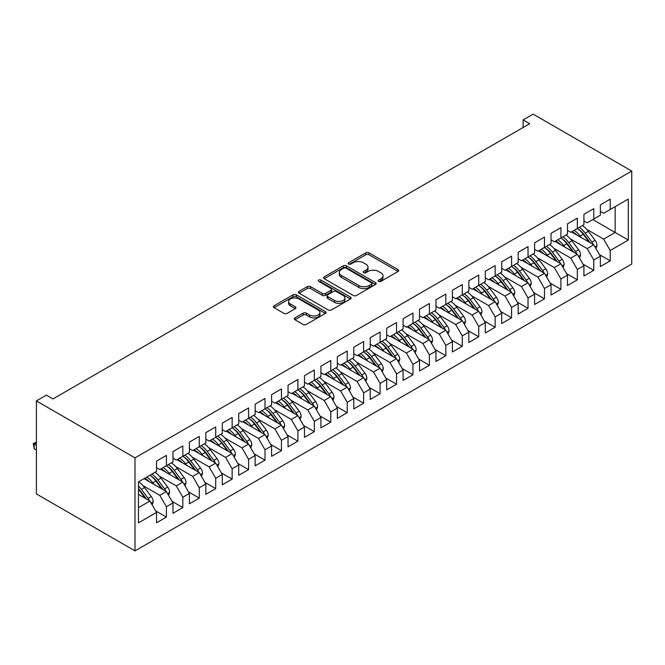 <?xml version="1.0" encoding="UTF-8"?>
<svg xmlns="http://www.w3.org/2000/svg" width="665" height="665" viewBox="0 0 665 665"><rect width="100%" height="100%" fill="white"/><g stroke="black" fill="none" stroke-linecap="round" stroke-linejoin="round"><path stroke-width="1" d="M378.651 281.378A1.596 0.923 0 0 0 380.912 281.378L398.052 271.478A2.286 1.313 0 0 0 398.726 270.547A2.286 1.313 0 0 0 398.052 269.616L369.017 252.85A2.286 1.313 0 0 0 365.783 252.85L348.643 262.741A1.596 0.923 0 0 0 348.177 263.398A1.596 0.923 0 0 0 348.643 264.047A1.596 0.923 0 0 0 350.904 264.047L353.123 262.766A7.298 4.214 0 0 1 363.447 262.766L365.866 264.163A7.298 4.214 0 0 1 368.003 267.147A7.298 4.214 0 0 1 365.866 270.123L363.647 271.403A1.596 0.923 0 0 0 363.181 272.06A1.596 0.923 0 0 0 363.647 272.708A1.596 0.923 0 0 0 365.908 272.708L368.127 271.428A7.298 4.214 0 0 1 378.452 271.428L380.87 272.825A7.298 4.214 0 0 1 383.015 275.809A7.298 4.214 0 0 1 380.87 278.793L378.651 280.073A1.596 0.923 0 0 0 378.185 280.721A1.596 0.923 0 0 0 378.651 281.378L378.651 280.073M294.952 317.87A2.286 1.313 0 0 0 294.287 318.801A2.286 1.313 0 0 0 294.952 319.732L303.107 324.437A2.286 1.313 0 0 0 306.332 324.437L325.368 313.439A2.286 1.313 0 0 0 326.041 312.508A2.286 1.313 0 0 0 325.368 311.577L296.324 294.811A2.286 1.313 0 0 0 293.099 294.811L274.063 305.8A2.286 1.313 0 0 0 273.39 306.731A2.286 1.313 0 0 0 274.063 307.671L283.905 313.348A2.286 1.313 0 0 0 287.13 313.348L295.277 308.643A2.286 1.313 0 0 0 295.95 307.712A2.286 1.313 0 0 0 295.277 306.781L290.397 303.963A6.101 3.525 0 0 1 288.61 301.469A6.101 3.525 0 0 1 292.376 298.219A6.101 3.525 0 0 1 299.026 298.984L318.153 310.023A6.101 3.525 0 0 1 319.94 312.508A6.101 3.525 0 0 1 316.166 315.767A6.101 3.525 0 0 1 309.516 315.002L306.332 313.165A2.286 1.313 0 0 0 303.107 313.165L294.952 317.87L294.952 319.732L303.107 315.06L303.107 313.165M36.376 400.92L135.003 457.869L135.003 550.869L36.376 493.929L36.376 400.92L46.4 395.135L52.976 398.934L529.673 123.715L523.097 119.916L523.097 127.505M523.097 119.916L533.122 114.131L631.75 171.071L135.003 457.869M353.281 295.468A2.286 1.313 0 0 0 356.507 295.468L375.55 284.47A2.286 1.313 0 0 0 376.215 283.539A2.286 1.313 0 0 0 375.55 282.608L346.507 265.842A2.286 1.313 0 0 0 343.281 265.842L324.237 276.831A2.286 1.313 0 0 0 323.572 277.762A2.286 1.313 0 0 0 324.237 278.693L353.281 295.468M319.308 281.719A1.596 0.923 0 0 1 320.929 281.943L320.929 280.048L350.455 297.097A2.286 1.313 0 0 1 351.128 298.028A2.286 1.313 0 0 1 350.455 298.959L331.419 309.948A2.286 1.313 0 0 1 328.194 309.948L299.15 293.182L307.297 288.51L307.297 286.615L299.15 291.32A2.286 1.313 0 0 0 298.485 292.251A2.286 1.313 0 0 0 299.15 293.182L299.15 291.32M307.297 288.51A2.286 1.313 0 0 1 310.522 288.51L310.522 286.615A2.286 1.313 0 0 0 307.297 286.615M310.522 286.615L322.301 293.415A2.286 1.313 0 0 0 325.534 293.415L330.937 290.297A2.286 1.313 0 0 0 331.602 289.358A2.286 1.313 0 0 0 330.937 288.427L318.676 281.353A1.596 0.923 0 0 1 318.203 280.697A1.596 0.923 0 0 1 319.192 279.849A1.596 0.923 0 0 1 320.929 280.048M135.003 550.869L631.75 264.08L631.75 171.071M592.789 219.566L615.15 232.476L615.15 206.657L628.3 199.068L610.221 209.508L610.221 199.159L600.354 204.853L600.354 215.202L593.779 218.993L593.779 208.652L583.92 214.346L583.92 224.687L577.345 228.486L577.345 218.145L567.478 223.839L567.478 234.18L560.903 237.979L560.903 227.629L551.044 233.324L551.044 243.673L544.469 247.463L544.469 237.122L534.602 242.816L534.602 253.157L528.027 256.956L528.027 246.615L518.168 252.309L518.168 262.65L511.593 266.449L511.593 256.1L501.726 261.794L501.726 272.143L495.151 275.942L495.151 265.593L485.292 271.287L485.292 281.636L478.717 285.426L478.717 275.086L468.85 280.78L468.85 291.12L462.275 294.919L462.275 284.57L452.416 290.264L452.416 300.613L445.841 304.412L445.841 294.063L435.974 299.757L435.974 310.106L429.399 313.897L429.399 303.556L419.54 309.25L419.54 319.591L412.965 323.39L412.965 313.04L403.098 318.743L403.098 329.084L396.523 332.882L396.523 322.533L386.664 328.227L386.664 338.576L380.089 342.367L380.089 332.026L370.222 337.72L370.222 348.061L363.647 351.86L363.647 341.519L353.788 347.213L353.788 357.554L347.213 361.353L347.213 351.004L337.346 356.698L337.346 367.047L330.771 370.837L330.771 360.497L320.912 366.191L320.912 376.531L314.337 380.33L314.337 369.989L304.47 375.683L304.47 386.024L297.895 389.823L297.895 379.474L288.036 385.168L288.036 395.517L281.461 399.308L281.461 388.967L271.594 394.661L271.594 405.002L265.019 408.8L265.019 398.46L255.16 404.154L255.16 414.495L248.585 418.293L248.585 407.944L238.718 413.638L238.718 423.987L232.143 427.786L232.143 417.437L222.285 423.131L222.285 433.48L215.709 437.271L215.709 426.93L205.851 432.624L205.851 442.965L199.276 446.764L199.276 436.415L189.409 442.109L189.409 452.458L182.833 456.257L182.833 445.907L172.975 451.601L172.975 461.951L166.4 465.741L166.4 455.4L156.533 461.094L156.533 471.435L138.453 481.876L138.453 522.873L156.533 512.432L149.958 501.044L138.453 494.403M628.3 199.068L628.3 240.065L610.221 250.506L603.645 239.117L586.705 229.342M599.448 254.637L610.221 260.846L610.221 250.506M610.221 260.846L600.354 266.54L600.354 256.2L593.779 259.998L587.203 248.61L570.271 238.826M583.014 264.121L593.779 270.339L593.779 259.998M593.779 270.339L583.92 276.033L583.92 265.692L577.345 269.483L570.769 258.095L553.829 248.319M566.572 273.614L577.345 279.832L577.345 269.483M577.345 279.832L567.478 285.526L567.478 275.177L560.903 278.976L554.327 267.588L537.395 257.812M550.138 283.107L560.903 289.317L560.903 278.976M560.903 289.317L551.044 295.011L551.044 284.67L544.469 288.469L537.894 277.081L520.953 267.297M533.696 292.592L544.469 298.809L544.469 288.469M544.469 298.809L534.602 304.504L534.602 294.163L528.027 297.953L521.451 286.565L504.519 276.79M517.262 302.085L528.027 308.302L528.027 297.953M528.027 308.302L518.168 313.996L518.168 303.647L511.593 307.446L505.018 296.058L488.077 286.282M500.82 311.577L511.593 317.787L511.593 307.446M511.593 317.787L501.726 323.481L501.726 313.14L495.151 316.939L488.576 305.551L471.643 295.767M484.386 321.062L495.151 327.28L495.151 316.939M495.151 327.28L485.292 332.974L485.292 322.633L478.717 326.424L472.142 315.035L455.209 305.26M467.944 330.555L478.717 336.773L478.717 326.424M478.717 336.773L468.85 342.467L468.85 332.118L462.275 335.916L455.7 324.528L438.767 314.753M451.51 340.048L462.275 346.257L462.275 335.916M462.275 346.257L452.416 351.96L452.416 341.611L445.841 345.409L439.266 334.021L422.333 324.246M435.068 349.532L445.841 355.75L445.841 345.409M445.841 355.75L435.974 361.444L435.974 351.103L429.399 354.894L422.824 343.506L405.891 333.73M418.634 359.025L429.399 365.243L429.399 354.894M429.399 365.243L419.54 370.937L419.54 360.588L412.965 364.387L406.39 352.999L389.457 343.223M402.2 368.518L412.965 374.736L412.965 364.387M412.965 374.736L403.098 380.43L403.098 370.081L396.523 373.88L389.948 362.492L373.015 352.716M385.758 378.003L396.523 384.22L396.523 373.88M396.523 384.22L386.664 389.914L386.664 379.574L380.089 383.364L373.514 371.976L356.581 362.201M369.324 387.496L380.089 393.713L380.089 383.364M380.089 393.713L370.222 399.407L370.222 389.058L363.647 392.857L357.072 381.469L340.139 371.693M352.882 396.988L363.647 403.206L363.647 392.857M363.647 403.206L353.788 408.9L353.788 398.551L347.213 402.35L340.638 390.962L323.705 381.186M336.448 406.481L347.213 412.691L347.213 402.35M347.213 412.691L337.346 418.385L337.346 408.044L330.771 411.843L324.196 400.455L307.263 390.671M320.006 415.966L330.771 422.184L330.771 411.843M330.771 422.184L320.912 427.878L320.912 417.537L314.337 421.327L307.762 409.939L290.829 400.164M303.572 425.459L314.337 431.676L314.337 421.327M314.337 431.676L304.47 437.37L304.47 427.021L297.895 430.82L291.32 419.432L274.387 409.657M287.13 434.952L297.895 441.161L297.895 430.82M297.895 441.161L288.036 446.855L288.036 436.514L281.461 440.313L274.886 428.925L257.954 419.141M270.697 444.436L281.461 450.654L281.461 440.313M281.461 450.654L271.594 456.348L271.594 446.007L265.019 449.798L258.444 438.41L241.511 428.634M254.254 453.929L265.019 460.147L265.019 449.798M265.019 460.147L255.16 465.841L255.16 455.492L248.585 459.291L242.01 447.902L225.078 438.127M237.821 463.422L248.585 469.631L248.585 459.291M248.585 469.631L238.718 475.325L238.718 464.985L232.143 468.783L225.576 457.395L208.635 447.612M221.379 472.906L232.143 479.124L232.143 468.783M232.143 479.124L222.285 484.818L222.285 474.477L215.709 478.268L209.134 466.88L192.202 457.104M204.945 482.399L215.709 488.617L215.709 478.268M215.709 488.617L205.851 494.311L205.851 483.962L199.276 487.761L192.7 476.373L175.76 466.597M188.503 491.892L199.276 498.102L199.276 487.761M199.276 498.102L189.409 503.804L189.409 493.455L182.833 497.254L176.258 485.866L159.326 476.09M172.069 501.377L182.833 507.595L182.833 497.254M182.833 507.595L172.975 513.289L172.975 502.948L166.4 506.738L159.824 495.35L142.884 485.575M155.627 510.87L166.4 517.087L166.4 506.738M166.4 517.087L156.533 522.781L156.533 512.432M156.533 467.645L159.824 469.54L166.4 465.741M138.453 507.694L149.958 501.044M172.975 458.152L176.258 460.047L182.833 456.257M159.824 495.35L166.4 491.56L144.039 478.65M172.975 502.948L166.4 491.56M189.409 448.659L192.7 450.562L199.276 446.764M176.258 485.866L182.833 482.067L160.481 469.158M189.409 493.455L182.833 482.067M205.851 439.174L209.134 441.07L215.709 437.271M192.7 476.373L199.276 472.574L176.915 459.673M205.851 483.962L199.276 472.574M222.285 429.681L225.576 431.577L232.143 427.786A17.78 10.266 60 0 1 238.062 433.58L243.939 441.427M209.134 466.88L215.709 463.089L193.357 450.18M222.285 474.477L215.709 463.089M238.718 420.189L242.01 422.092L248.585 418.293M225.576 457.395L232.143 453.596L209.791 440.687M238.718 464.985L232.143 453.596M255.16 410.696L258.444 412.599L265.019 408.8A17.78 10.266 60 0 1 270.938 414.594L276.815 422.441M242.01 447.902L248.585 444.104L226.233 431.203M255.16 455.492L248.585 444.104M271.594 401.211L274.886 403.106L281.461 399.308M258.444 438.41L265.019 434.619L242.667 421.71M271.594 446.007L265.019 434.619M288.036 391.718L291.32 393.613L297.895 389.823M274.886 428.925L281.461 425.126L259.109 412.217M288.036 436.514L281.461 425.126M304.47 382.225L307.762 384.129L314.337 380.33M291.32 419.432L297.895 415.633L275.543 402.724M304.47 427.021L297.895 415.633M320.912 372.741L324.196 374.636L330.771 370.837M307.762 409.939L314.337 406.149L291.977 393.239M320.912 417.537L314.337 406.149M337.346 363.248L340.638 365.143L347.213 361.353M324.196 400.455L330.771 396.656L308.419 383.747M337.346 408.044L330.771 396.656M353.788 353.755L357.072 355.659L363.647 351.86A17.78 10.266 60 0 1 369.565 357.654L375.442 365.501M340.638 390.962L347.213 387.163L324.853 374.254M353.788 398.551L347.213 387.163M370.222 344.271L373.514 346.166L380.089 342.367M357.072 381.469L363.647 377.67L341.295 364.769M370.222 389.058L363.647 377.67M386.664 334.778L389.948 336.673L396.523 332.882M373.514 371.976L380.089 368.186L357.728 355.276M386.664 379.574L380.089 368.186M403.098 325.285L406.39 327.188L412.965 323.39M389.948 362.492L396.523 358.693L374.171 345.783M403.098 370.081L396.523 358.693M419.54 315.8L422.824 317.695L429.399 313.897M406.39 352.999L412.965 349.2L390.604 336.299M419.54 360.588L412.965 349.2M435.974 306.307L439.266 308.203L445.841 304.412M422.824 343.506L429.399 339.715L407.047 326.806M435.974 351.103L429.399 339.715M452.416 296.814L455.7 298.718L462.275 294.919A17.78 10.266 60 0 1 468.193 300.713L474.07 308.56M439.266 334.021L445.841 330.222L423.48 317.313M452.416 341.611L445.841 330.222M468.85 287.33L472.142 289.225L478.717 285.426M455.7 324.528L462.275 320.729L439.922 307.829M468.85 332.118L462.275 320.729M485.292 277.837L488.576 279.732L495.151 275.942M472.142 315.035L478.717 311.245L456.356 298.336M485.292 322.633L478.717 311.245M501.726 268.344L505.018 270.248L511.593 266.449M488.576 305.551L495.151 301.752L472.798 288.843M501.726 313.14L495.151 301.752M518.168 258.851L521.451 260.755L528.027 256.956M505.018 296.058L511.593 292.259L489.232 279.358M518.168 303.647L511.593 292.259M534.602 249.367L537.894 251.262L544.469 247.463M521.451 286.565L528.027 282.775L505.674 269.865M534.602 294.163L528.027 282.775M551.044 239.874L554.327 241.769L560.903 237.979A17.78 10.266 60 0 1 566.813 243.772L572.698 251.619M537.894 277.081L544.469 273.282L522.108 260.372M551.044 284.67L544.469 273.282M567.478 230.381L570.769 232.285L577.345 228.486M554.327 267.588L560.903 263.789L538.55 250.88M567.478 275.177L560.903 263.789M583.92 220.896L587.203 222.792L593.779 218.993M570.769 258.095L577.345 254.304L554.984 241.395M583.92 265.692L577.345 254.304M600.354 211.404L603.645 213.299L610.221 209.508M587.203 248.61L593.779 244.811L571.426 231.902M600.354 256.2L593.779 244.811M603.645 239.117L615.15 232.476L628.3 240.065M379.291 281.603L380.87 280.688A7.298 4.214 0 0 0 383.015 277.704L383.015 275.809M368.003 267.147L368.003 269.042A7.298 4.214 0 0 1 365.866 272.027L364.287 272.933M398.052 269.616L398.052 271.478L369.017 254.745A2.286 1.313 0 0 0 365.783 254.745L349.283 264.271M375.517 284.487L346.507 267.737A2.286 1.313 0 0 0 343.281 267.737L324.271 278.71M371.511 284.196A1.596 0.923 0 0 0 371.984 283.539A1.596 0.923 0 0 0 371.511 282.891L346.024 268.17A1.596 0.923 0 0 0 343.763 268.17L341.419 269.525A7.298 4.214 0 0 0 339.283 272.5A7.298 4.214 0 0 0 341.419 275.485L358.851 285.543A7.298 4.214 0 0 0 369.175 285.543L371.511 284.196L371.511 286.091A1.596 0.923 0 0 0 371.984 285.435L371.984 283.539M339.283 272.5L339.283 274.396A7.298 4.214 0 0 0 341.419 277.38L341.419 275.485M371.511 286.091L369.175 287.438A7.298 4.214 0 0 1 358.851 287.438L341.419 277.38M310.522 288.51L322.301 295.31A2.286 1.313 0 0 0 325.534 295.31L330.937 292.193A2.286 1.313 0 0 0 331.602 291.262L331.602 289.358M320.929 281.943L350.43 298.976M334.528 300.472A6.101 3.525 0 0 0 341.178 301.237A6.101 3.525 0 0 0 344.944 297.978A6.101 3.525 0 0 0 343.157 295.484L336.424 291.594A2.286 1.313 0 0 0 333.198 291.594L327.787 294.72A2.286 1.313 0 0 0 327.122 295.651A2.286 1.313 0 0 0 327.787 296.582L334.528 300.472L334.528 302.367A6.101 3.525 0 0 0 341.178 303.132A6.101 3.525 0 0 0 344.944 299.873L344.944 297.978M327.122 295.651L327.122 297.546A2.286 1.313 0 0 0 327.787 298.477L327.787 296.582M334.528 302.367L327.787 298.477M319.94 312.508L319.94 314.412A6.101 3.525 0 0 1 316.166 317.662A6.101 3.525 0 0 1 309.516 316.897L306.332 315.06A2.286 1.313 0 0 0 303.107 315.06M288.61 301.469L288.61 303.373A6.101 3.525 0 0 0 290.397 305.858L290.397 303.963M295.277 306.781L295.277 308.643L290.397 305.858M325.335 313.456L296.324 296.706A2.286 1.313 0 0 0 293.099 296.706L274.088 307.687M595.973 248.61L597.029 245.551A6.16 3.558 -120 0 0 595.067 240.306L588.35 231.337A17.78 10.266 -120 0 0 582.399 225.568M581.252 237.58L580.129 236.083A17.78 10.266 -120 0 0 574.178 230.314M576.879 235.053A14.763 8.52 -120 0 0 572.008 231.561M593.305 244.537A6.16 3.558 -120 0 0 591.941 242.11L585.225 233.141A17.78 10.266 -120 0 0 579.273 227.372M578.384 229.275A14.763 8.52 60 0 1 584.053 234.529L590.221 242.75M577.303 228.511A17.78 10.266 60 0 1 583.255 234.279L589.132 242.126M579.539 258.103L580.595 255.044A6.16 3.558 -120 0 0 578.633 249.791L571.917 240.83A17.78 10.266 -120 0 0 565.965 235.053M564.809 247.064L563.696 245.576A17.78 10.266 -120 0 0 557.744 239.799M560.445 244.545A14.763 8.52 -120 0 0 555.574 241.054M576.863 254.022A6.16 3.558 -120 0 0 575.508 251.594L568.791 242.634A17.78 10.266 -120 0 0 562.839 236.856M561.95 238.768A14.763 8.52 60 0 1 567.619 244.022L573.779 252.243M563.097 267.588L564.161 264.529A6.16 3.558 -120 0 0 562.191 259.284L555.475 250.323A17.78 10.266 -120 0 0 549.523 244.545M548.376 256.557L547.253 255.061A17.78 10.266 -120 0 0 541.31 249.292M544.003 254.03A14.763 8.52 -120 0 0 539.132 250.547M560.429 263.515A6.16 3.558 -120 0 0 559.065 261.087L552.349 252.126A17.78 10.266 -120 0 0 546.406 246.349M545.508 248.261A14.763 8.52 60 0 1 551.177 253.506L557.345 261.736M544.427 247.488A17.78 10.266 60 0 1 550.379 253.265L556.256 261.112M546.663 277.081L547.719 274.022A6.16 3.558 -120 0 0 545.757 268.776L539.041 259.807A17.78 10.266 -120 0 0 533.089 254.038M531.933 266.05L530.82 264.554A17.78 10.266 -120 0 0 524.868 258.785M527.569 263.523A14.763 8.52 -120 0 0 522.698 260.04M543.987 273.007A6.16 3.558 -120 0 0 542.632 270.58L535.915 261.611A17.78 10.266 -120 0 0 529.963 255.842M529.074 257.754A14.763 8.52 60 0 1 534.743 262.999L540.903 271.229M527.993 256.981A17.78 10.266 60 0 1 533.945 262.75L539.822 270.597M530.221 286.573L531.285 283.514A6.16 3.558 -120 0 0 529.315 278.269L522.599 269.3A17.78 10.266 -120 0 0 516.647 263.523M515.5 275.534L514.377 274.047A17.78 10.266 -120 0 0 508.434 268.269M511.127 273.016A14.763 8.52 -120 0 0 506.256 269.525M527.553 282.5A6.16 3.558 -120 0 0 526.19 280.065L519.473 271.104A17.78 10.266 -120 0 0 513.53 265.327M512.632 267.239A14.763 8.52 60 0 1 518.301 272.492L524.469 280.713M511.551 266.466A17.78 10.266 60 0 1 517.503 272.243L523.38 280.09M513.787 296.066L514.843 292.999A6.16 3.558 -120 0 0 512.881 287.754L506.165 278.793A17.78 10.266 -120 0 0 500.213 273.016M499.058 285.027L497.944 283.531A17.78 10.266 -120 0 0 491.992 277.762M494.694 282.509A14.763 8.52 -120 0 0 489.822 279.017M511.111 291.985A6.16 3.558 -120 0 0 509.756 289.558L503.039 280.597A17.78 10.266 -120 0 0 497.088 274.82M496.198 276.731A14.763 8.52 60 0 1 501.867 281.977L508.027 290.206M495.117 275.958A17.78 10.266 60 0 1 501.069 281.736L506.946 289.583M497.345 305.551L498.409 302.492A6.16 3.558 -120 0 0 496.439 297.247L489.723 288.278A17.78 10.266 -120 0 0 483.771 282.509M482.624 294.52L481.502 293.024A17.78 10.266 -120 0 0 475.558 287.255M478.251 291.993A14.763 8.52 -120 0 0 473.38 288.51M494.677 301.478A6.16 3.558 -120 0 0 493.314 299.05L486.597 290.081A17.78 10.266 -120 0 0 480.654 284.312M479.756 286.224A14.763 8.52 60 0 1 485.425 291.469L491.593 299.699M478.675 285.451A17.78 10.266 60 0 1 484.627 291.22L490.504 299.067M480.911 315.044L481.967 311.985A6.16 3.558 -120 0 0 480.005 306.74L473.289 297.77A17.78 10.266 -120 0 0 467.337 291.993M466.182 304.005L465.068 302.517A17.78 10.266 -120 0 0 459.116 296.74M461.818 301.486A14.763 8.52 -120 0 0 456.946 297.995M478.235 310.971A6.16 3.558 -120 0 0 476.88 308.543L470.163 299.574A17.78 10.266 -120 0 0 464.212 293.797M463.322 295.709A14.763 8.52 60 0 1 468.991 300.962L475.151 309.183M464.469 324.537L465.533 321.469A6.16 3.558 -120 0 0 463.563 316.224L456.847 307.263A17.78 10.266 -120 0 0 450.895 301.486M449.748 313.498L448.626 312.01A17.78 10.266 -120 0 0 442.682 306.233M445.375 310.979A14.763 8.52 -120 0 0 440.504 307.488M461.801 320.455A6.16 3.558 -120 0 0 460.438 318.028L453.721 309.067A17.78 10.266 -120 0 0 447.778 303.29M446.88 305.202A14.763 8.52 60 0 1 452.549 310.447L458.717 318.676M445.799 304.429A17.78 10.266 60 0 1 451.751 310.206L457.628 318.053M448.035 334.021L449.091 330.962A6.16 3.558 -120 0 0 447.129 325.717L440.413 316.748A17.78 10.266 -120 0 0 434.461 310.979M433.306 322.99L432.192 321.494A17.78 10.266 -120 0 0 426.24 315.725M428.942 320.464A14.763 8.52 -120 0 0 424.071 316.981M445.359 329.948A6.16 3.558 -120 0 0 444.004 327.521L437.287 318.552A17.78 10.266 -120 0 0 431.336 312.783M430.446 314.695A14.763 8.52 60 0 1 436.115 319.94L442.275 328.169M429.366 313.922A17.78 10.266 60 0 1 435.317 319.69L441.194 327.537M431.593 343.514L432.657 340.455A6.16 3.558 -120 0 0 430.687 335.21L423.971 326.241A17.78 10.266 -120 0 0 418.019 320.472M416.872 332.483L415.75 330.987A17.78 10.266 -120 0 0 409.806 325.21M412.5 329.956A14.763 8.52 -120 0 0 407.628 326.465M428.925 339.441A6.16 3.558 -120 0 0 427.562 337.014L420.845 328.045A17.78 10.266 -120 0 0 414.902 322.267M414.004 324.179A14.763 8.52 60 0 1 419.673 329.433L425.841 337.654M412.923 323.406A17.78 10.266 60 0 1 418.875 329.183L424.752 337.03M415.16 353.007L416.215 349.94A6.16 3.558 -120 0 0 414.253 344.694L407.537 335.734A17.78 10.266 -120 0 0 401.585 329.956M400.438 341.968L399.316 340.48A17.78 10.266 -120 0 0 393.364 334.703M396.066 339.449A14.763 8.52 -120 0 0 391.195 335.958M412.483 348.925A6.16 3.558 -120 0 0 411.128 346.498L404.411 337.537A17.78 10.266 -120 0 0 398.46 331.76M397.57 333.672A14.763 8.52 60 0 1 403.239 338.917L409.399 347.147M396.49 332.899A17.78 10.266 60 0 1 402.441 338.676L408.318 346.523M398.717 362.492L399.781 359.433A6.16 3.558 -120 0 0 397.811 354.187L391.095 345.218A17.78 10.266 -120 0 0 385.143 339.449M383.996 351.461L382.882 349.965A17.78 10.266 -120 0 0 376.93 344.196M379.624 348.934A14.763 8.52 -120 0 0 374.752 345.451M396.049 358.418A6.16 3.558 -120 0 0 394.694 355.991L387.978 347.022A17.78 10.266 -120 0 0 382.026 341.253M381.128 343.165A14.763 8.52 60 0 1 386.806 348.41L392.965 356.64M380.048 342.392A17.78 10.266 60 0 1 385.999 348.161L391.876 356.008M382.284 371.984L383.339 368.925A6.16 3.558 -120 0 0 381.378 363.68L374.661 354.711A17.78 10.266 -120 0 0 368.709 348.942M367.562 360.954L366.44 359.457A17.78 10.266 -120 0 0 360.488 353.68M363.19 358.427A14.763 8.52 -120 0 0 358.319 354.935M379.615 367.911A6.16 3.558 -120 0 0 378.252 365.484L371.536 356.515A17.78 10.266 -120 0 0 365.584 350.746M364.694 352.65A14.763 8.52 60 0 1 370.363 357.903L376.523 366.124M365.841 381.477L366.905 378.41A6.16 3.558 -120 0 0 364.935 373.165L358.219 364.204A17.78 10.266 -120 0 0 352.275 358.427M351.12 370.438L350.006 368.95A17.78 10.266 -120 0 0 344.054 363.173M346.748 367.92A14.763 8.52 -120 0 0 341.877 364.428M363.173 377.396A6.16 3.558 -120 0 0 361.818 374.969L355.102 366.008A17.78 10.266 -120 0 0 349.15 360.231M348.252 362.142A14.763 8.52 60 0 1 353.93 367.396L360.089 375.617M347.172 361.369A17.78 10.266 60 0 1 353.123 367.147L359 374.994M349.408 390.962L350.463 387.903A6.16 3.558 -120 0 0 348.502 382.658L341.785 373.697A17.78 10.266 -120 0 0 335.833 367.92M334.686 379.931L333.564 378.435A17.78 10.266 -120 0 0 327.612 372.666M330.314 377.404A14.763 8.52 -120 0 0 325.443 373.921M346.739 386.889A6.16 3.558 -120 0 0 345.376 384.461L338.66 375.492A17.78 10.266 -120 0 0 332.708 369.723M331.818 371.635A14.763 8.52 60 0 1 337.488 376.88L343.647 385.11M330.738 370.862A17.78 10.266 60 0 1 336.69 376.631L342.566 384.486M332.966 400.455L334.029 397.396A6.16 3.558 -120 0 0 332.059 392.151L325.343 383.181A17.78 10.266 -120 0 0 319.4 377.412M318.244 389.424L317.13 387.928A17.78 10.266 -120 0 0 311.178 382.159M313.872 386.897A14.763 8.52 -120 0 0 309.001 383.406M330.297 396.382A6.16 3.558 -120 0 0 328.942 393.954L322.226 384.985A17.78 10.266 -120 0 0 316.274 379.216M315.376 381.12A14.763 8.52 60 0 1 321.054 386.373L327.213 394.594M314.304 380.355A17.78 10.266 60 0 1 320.247 386.124L326.133 393.971M316.532 409.948L317.587 406.889A6.16 3.558 -120 0 0 315.626 401.635L308.909 392.674A17.78 10.266 -120 0 0 302.957 386.897M301.81 398.909L300.688 397.421A17.78 10.266 -120 0 0 294.736 391.643M297.438 396.39A14.763 8.52 -120 0 0 292.567 392.899M313.863 405.866A6.16 3.558 -120 0 0 312.5 403.439L305.784 394.478A17.78 10.266 -120 0 0 299.832 388.701M298.942 390.613A14.763 8.52 60 0 1 304.612 395.866L310.771 404.087M297.862 389.84A17.78 10.266 60 0 1 303.814 395.617L309.691 403.464M300.09 419.432L301.154 416.373A6.16 3.558 -120 0 0 299.184 411.128L292.467 402.167A17.78 10.266 -120 0 0 286.524 396.39M285.368 408.401L284.254 406.905A17.78 10.266 -120 0 0 278.303 401.136M280.996 405.874A14.763 8.52 -120 0 0 276.125 402.392M297.421 415.359A6.16 3.558 -120 0 0 296.066 412.932L289.35 403.963A17.78 10.266 -120 0 0 283.398 398.194M282.5 400.106A14.763 8.52 60 0 1 288.178 405.351L294.337 413.58M281.428 399.332A17.78 10.266 60 0 1 287.371 405.101L293.257 412.957M283.656 428.925L284.711 425.866A6.16 3.558 -120 0 0 282.75 420.621L276.033 411.652A17.78 10.266 -120 0 0 270.081 405.883M268.934 417.894L267.812 416.398A17.78 10.266 -120 0 0 261.86 410.629M264.562 415.367A14.763 8.52 -120 0 0 259.691 411.884M280.987 424.852A6.16 3.558 -120 0 0 279.624 422.425L272.908 413.455A17.78 10.266 -120 0 0 266.956 407.687M266.067 409.598A14.763 8.52 60 0 1 271.736 414.844L277.895 423.073M267.214 438.418L268.278 435.359A6.16 3.558 -120 0 0 266.308 430.114L259.591 421.144A17.78 10.266 -120 0 0 253.648 415.367M252.492 427.379L251.378 425.891A17.78 10.266 -120 0 0 245.427 420.114M248.12 424.86A14.763 8.52 -120 0 0 243.249 421.369M264.545 434.345A6.16 3.558 -120 0 0 263.19 431.909L256.474 422.948A17.78 10.266 -120 0 0 250.522 417.171M249.633 419.083A14.763 8.52 60 0 1 255.302 424.337L261.461 432.558M248.552 418.31A17.78 10.266 60 0 1 254.496 424.087L260.381 431.934M250.78 447.911L251.835 444.843A6.16 3.558 -120 0 0 249.874 439.598L243.157 430.637A17.78 10.266 -120 0 0 237.206 424.86M236.058 436.872L234.936 435.375A17.78 10.266 -120 0 0 228.984 429.607M231.686 434.353A14.763 8.52 -120 0 0 226.815 430.862M248.112 443.829A6.16 3.558 -120 0 0 246.748 441.402L240.032 432.441A17.78 10.266 -120 0 0 234.08 426.664M233.191 428.576A14.763 8.52 60 0 1 238.86 433.821L245.019 442.05M234.338 457.395L235.402 454.336A6.16 3.558 -120 0 0 233.432 449.091L226.715 440.122A17.78 10.266 -120 0 0 220.772 434.353M219.616 446.365L218.502 444.868A17.78 10.266 -120 0 0 212.551 439.1M215.252 443.838A14.763 8.52 -120 0 0 210.373 440.355M231.669 453.322A6.16 3.558 -120 0 0 230.314 450.895L223.598 441.926A17.78 10.266 -120 0 0 217.646 436.157M216.757 438.069A14.763 8.52 60 0 1 222.426 443.314L228.585 451.543M215.676 437.296A17.78 10.266 60 0 1 221.62 443.065L227.505 450.912M217.904 466.888L218.96 463.829A6.16 3.558 -120 0 0 216.998 458.584L210.281 449.615A17.78 10.266 -120 0 0 204.33 443.838M203.182 455.849L202.06 454.361A17.78 10.266 -120 0 0 196.108 448.584M198.81 453.331A14.763 8.52 -120 0 0 193.939 449.839M215.236 462.815A6.16 3.558 -120 0 0 213.872 460.388L207.156 451.419A17.78 10.266 -120 0 0 201.204 445.641M200.315 447.553A14.763 8.52 60 0 1 205.984 452.807L212.152 461.028M199.234 446.78A17.78 10.266 60 0 1 205.186 452.557L211.063 460.404M201.47 476.381L202.526 473.314A6.16 3.558 -120 0 0 200.556 468.069L193.847 459.108A17.78 10.266 -120 0 0 187.896 453.331M186.74 465.342L185.626 463.854A17.78 10.266 -120 0 0 179.675 458.077M182.376 462.823A14.763 8.52 -120 0 0 177.505 459.332M198.793 472.3A6.16 3.558 -120 0 0 197.439 469.872L190.722 460.912A17.78 10.266 -120 0 0 184.77 455.134M183.881 457.046A14.763 8.52 60 0 1 189.55 462.291L195.71 470.521M182.8 456.273A17.78 10.266 60 0 1 188.744 462.05L194.629 469.897M185.028 485.866L186.092 482.807A6.16 3.558 -120 0 0 184.122 477.561L177.405 468.592A17.78 10.266 -120 0 0 171.454 462.823M170.306 474.835L169.184 473.339A17.78 10.266 -120 0 0 163.241 467.57M165.934 472.308A14.763 8.52 -120 0 0 161.063 468.825M182.36 481.793A6.16 3.558 -120 0 0 180.996 479.365L174.28 470.396A17.78 10.266 -120 0 0 168.336 464.627M167.439 466.539A14.763 8.52 60 0 1 173.108 471.784L179.276 480.014M166.358 465.766A17.78 10.266 60 0 1 172.31 471.535L178.187 479.382M168.594 495.358L169.65 492.3A6.16 3.558 -120 0 0 167.688 487.054L160.972 478.085A17.78 10.266 -120 0 0 155.02 472.316M153.864 484.328L152.75 482.832A17.78 10.266 -120 0 0 146.799 477.054M149.5 481.801A14.763 8.52 -120 0 0 144.629 478.31M165.918 491.285A6.16 3.558 -120 0 0 164.563 488.858L157.846 479.889A17.78 10.266 -120 0 0 151.894 474.112M151.005 476.024A14.763 8.52 60 0 1 156.674 481.277L162.834 489.498M149.924 475.251A17.78 10.266 60 0 1 155.876 481.028L161.753 488.875M152.152 504.851L153.216 501.784A6.16 3.558 -120 0 0 151.246 496.539L144.529 487.578A17.78 10.266 -120 0 0 138.578 481.801M149.484 500.77A6.16 3.558 -120 0 0 148.12 498.343L141.404 489.382A17.78 10.266 -120 0 0 138.453 486.024M138.453 488.65A14.763 8.52 60 0 1 140.232 490.762L146.4 498.991M36.376 442.774L34.156 444.062L34.156 448.8L36.376 450.089M138.453 489.282A17.78 10.266 60 0 1 139.434 490.521L145.311 498.368M34.156 448.8L33.25 443.538L36.376 445.342M33.25 443.538L36.376 442.192M380.87 280.688L380.87 278.793M363.647 272.708L363.647 271.403M365.866 272.027L365.866 270.123M348.643 264.047L348.643 262.741M365.783 254.745L365.783 252.85M369.017 254.745L369.017 252.85M324.237 278.693L324.237 276.831M343.281 267.737L343.281 265.842M346.507 267.737L346.507 265.842M375.55 284.47L375.55 282.608M358.851 287.438L358.851 285.543M369.175 287.438L369.175 285.543M322.301 295.31L322.301 293.415M325.534 295.31L325.534 293.415M330.937 292.193L330.937 290.297M350.455 298.959L350.455 297.097M306.332 315.06L306.332 313.165M309.516 316.897L309.516 315.002M274.063 307.671L274.063 305.8M293.099 296.706L293.099 294.811M296.324 296.706L296.324 294.811M325.368 313.439L325.368 311.577M594.951 246.848L596.995 245.668M585.225 233.141L588.35 231.337M580.129 236.083L583.255 234.279M591.941 242.11L595.067 240.306M578.517 256.333L580.553 255.16M568.791 242.634L571.917 240.83M563.696 245.576L566.813 243.772M575.508 251.594L578.633 249.791M562.075 265.825L564.12 264.653M552.349 252.126L555.475 250.323M547.253 255.061L550.379 253.265M559.065 261.087L562.191 259.284M545.641 275.318L547.677 274.138M535.915 261.611L539.041 259.807M530.82 264.554L533.945 262.75M542.632 270.58L545.757 268.776M529.207 284.803L531.244 283.631M519.473 271.104L522.599 269.3M514.377 274.047L517.503 272.243M526.19 280.065L529.315 278.269M512.765 294.296L514.801 293.124M503.039 280.597L506.165 278.793M497.944 283.531L501.069 281.736M509.756 289.558L512.881 287.754M496.331 303.789L498.368 302.608M486.597 290.081L489.723 288.278M481.502 293.024L484.627 291.22M493.314 299.05L496.439 297.247M479.889 313.281L481.925 312.101M470.163 299.574L473.289 297.77M465.068 302.517L468.193 300.713M476.88 308.543L480.005 306.74M463.455 322.766L465.492 321.594M453.721 309.067L456.847 307.263M448.626 312.01L451.751 310.206M460.438 318.028L463.563 316.224M447.013 332.259L449.05 331.079M437.287 318.552L440.413 316.748M432.192 321.494L435.317 319.69M444.004 327.521L447.129 325.717M430.579 341.752L432.616 340.571M420.845 328.045L423.971 326.241M415.75 330.987L418.875 329.183M427.562 337.014L430.687 335.21M414.137 351.236L416.174 350.064M404.411 337.537L407.537 335.734M399.316 340.48L402.441 338.676M411.128 346.498L414.253 344.694M397.703 360.729L399.74 359.549M387.978 347.022L391.095 345.218M382.882 349.965L385.999 348.161M394.694 355.991L397.811 354.187M381.261 370.222L383.298 369.042M371.536 356.515L374.661 354.711M366.44 359.457L369.565 357.654M378.252 365.484L381.378 363.68M364.827 379.707L366.864 378.535M355.102 366.008L358.219 364.204M350.006 368.95L353.123 367.147M361.818 374.969L364.935 373.165M348.385 389.2L350.422 388.019M338.66 375.492L341.785 373.697M333.564 378.435L336.69 376.631M345.376 384.461L348.502 382.658M331.951 398.692L333.988 397.512M322.226 384.985L325.343 383.181M317.13 387.928L320.247 386.124M328.942 393.954L332.059 392.151M315.509 408.177L317.546 407.005M305.784 394.478L308.909 392.674M300.688 397.421L303.814 395.617M312.5 403.439L315.626 401.635M299.075 417.67L301.112 416.498M289.35 403.963L292.467 402.167M284.254 406.905L287.371 405.101M296.066 412.932L299.184 411.128M282.633 427.163L284.678 425.982M272.908 413.455L276.033 411.652M267.812 416.398L270.938 414.594M279.624 422.425L282.75 420.621M266.2 436.647L268.236 435.475M256.474 422.948L259.591 421.144M251.378 425.891L254.496 424.087M263.19 431.909L266.308 430.114M249.757 446.14L251.802 444.968M240.032 432.441L243.157 430.637M234.936 435.375L238.062 433.58M246.748 441.402L249.874 439.598M233.324 455.633L235.36 454.453M223.598 441.926L226.715 440.122M218.502 444.868L221.62 443.065M230.314 450.895L233.432 449.091M216.881 465.126L218.926 463.946M207.156 451.419L210.281 449.615M202.06 454.361L205.186 452.557M213.872 460.388L216.998 458.584M200.448 474.611L202.484 473.438M190.722 460.912L193.847 459.108M185.626 463.854L188.744 462.05M197.439 469.872L200.556 468.069M184.006 484.103L186.05 482.923M174.28 470.396L177.405 468.592M169.184 473.339L172.31 471.535M180.996 479.365L184.122 477.561M167.572 493.596L169.608 492.416M157.846 479.889L160.972 478.085M152.75 482.832L155.876 481.028M164.563 488.858L167.688 487.054M151.13 503.081L153.174 501.909M141.404 489.382L144.529 487.578M138.453 491.086L139.434 490.521M148.12 498.343L151.246 496.539"/></g></svg>
